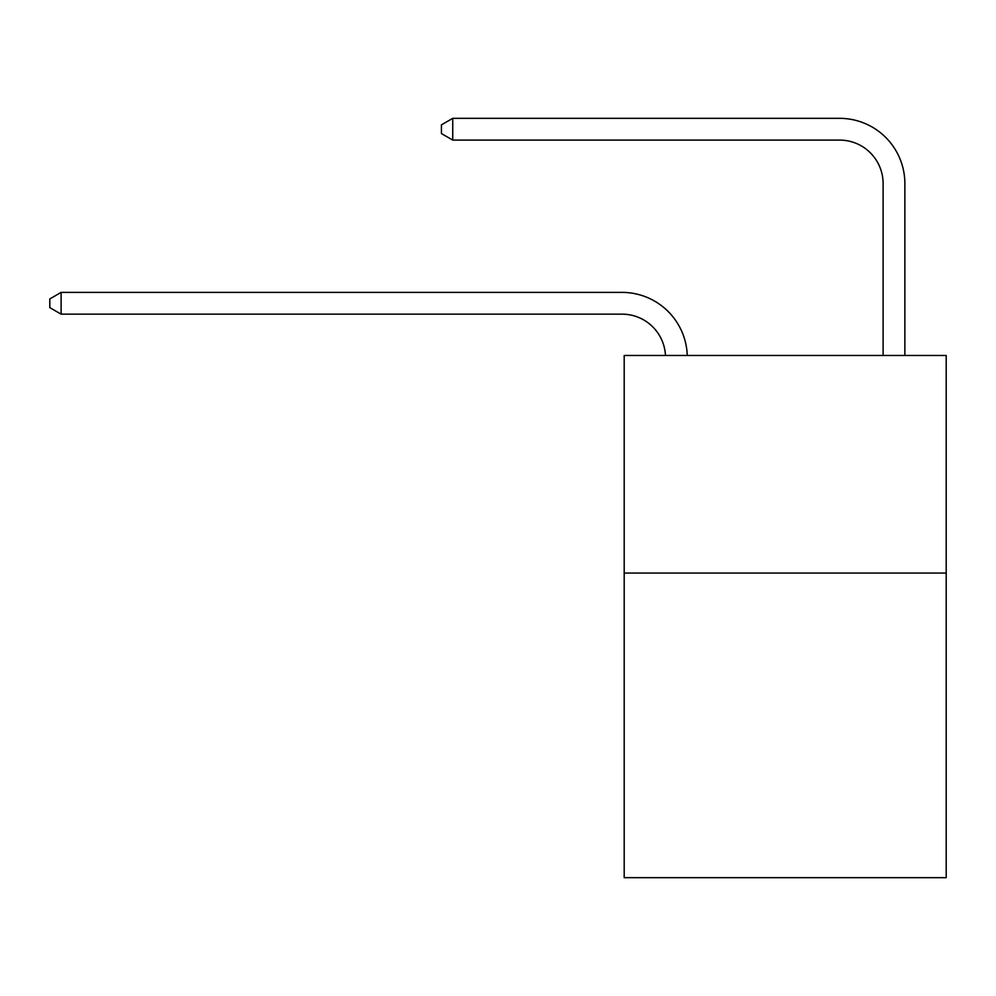 <?xml version="1.0" encoding="UTF-8"?>
<svg xmlns="http://www.w3.org/2000/svg" width="996" height="996" viewBox="0 0 996 996"><rect width="100%" height="100%" fill="white"/><g stroke="black" fill="none" stroke-linecap="round" stroke-linejoin="round"><path stroke-width="1.49" d="M946.2 573.061L946.2 877.663L624.193 877.663L624.193 355.485L946.2 355.485L946.2 573.061L624.193 573.061M622.014 314.151A43.513 43.513 0 0 1 665.477 355.485A43.513 43.513 0 0 0 622.014 314.151A43.513 43.513 0 0 1 665.477 355.485A43.513 43.513 0 0 0 622.014 314.151A43.513 43.513 0 0 1 665.477 355.485A43.513 43.513 0 0 0 622.014 314.151A43.513 43.513 0 0 1 665.477 355.485A43.513 43.513 0 0 0 622.014 314.151A43.513 43.513 0 0 1 665.477 355.485A43.513 43.513 0 0 0 622.014 314.151A43.513 43.513 0 0 1 665.477 355.485A43.513 43.513 0 0 0 622.014 314.151A43.513 43.513 0 0 1 665.477 355.485A43.513 43.513 0 0 0 622.014 314.151A43.513 43.513 0 0 1 665.477 355.485A43.513 43.513 0 0 0 622.014 314.151A43.513 43.513 0 0 1 665.477 355.485A43.513 43.513 0 0 0 622.014 314.151A43.513 43.513 0 0 1 665.477 355.485A43.513 43.513 0 0 0 622.014 314.151A43.513 43.513 0 0 1 665.477 355.485A43.513 43.513 -54.3 0 0 622.014 314.151L61.117 314.151L49.8 307.627L49.8 298.925L61.117 292.388L622.014 292.388A65.275 65.275 0 0 1 687.252 355.485M883.103 355.485L883.103 183.613A43.513 43.513 0 0 0 839.591 140.087L452.744 140.087L441.427 133.564L441.427 124.861L452.744 118.337L839.591 118.337A65.275 65.275 0 0 1 904.866 183.613L904.866 355.485M61.117 314.151L61.117 292.388L622.014 292.388M883.103 183.613A43.513 43.513 0 0 0 839.591 140.087A43.513 43.513 0 0 1 883.103 183.613A43.513 43.513 0 0 0 839.591 140.087A43.513 43.513 0 0 1 883.103 183.613A43.513 43.513 0 0 0 839.591 140.087A43.513 43.513 0 0 1 883.103 183.613A43.513 43.513 0 0 0 839.591 140.087A43.513 43.513 0 0 1 883.103 183.613A43.513 43.513 0 0 0 839.591 140.087A43.513 43.513 0 0 1 883.103 183.613A43.513 43.513 0 0 0 839.591 140.087A43.513 43.513 0 0 1 883.103 183.613A43.513 43.513 0 0 0 839.591 140.087A43.513 43.513 0 0 1 883.103 183.613A43.513 43.513 0 0 0 839.591 140.087A43.513 43.513 0 0 1 883.103 183.613A43.513 43.513 0 0 0 839.591 140.087A43.513 43.513 0 0 1 883.103 183.613A43.513 43.513 0 0 0 839.591 140.087A43.513 43.513 0 0 1 883.103 183.613A43.513 43.513 0 0 0 839.591 140.087M452.744 140.087L452.744 118.337L839.591 118.337"/></g></svg>
